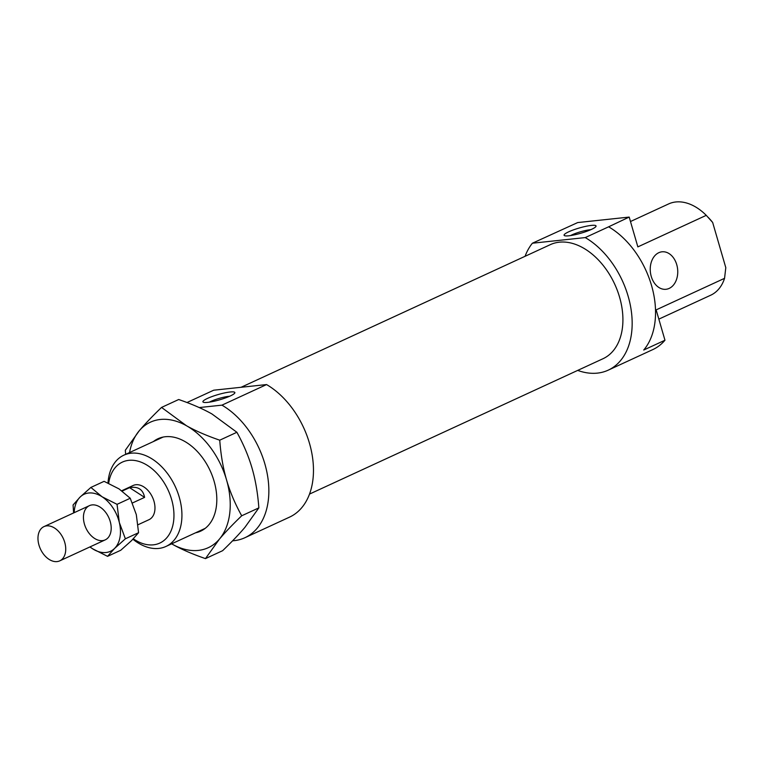 <?xml version="1.0" encoding="UTF-8"?>
<svg xmlns="http://www.w3.org/2000/svg" width="764" height="764" viewBox="0 0 764 764"><rect width="100%" height="100%" fill="white"/><g stroke="black" fill="none" stroke-linecap="round" stroke-linejoin="round"><path stroke-width="1.15" d="M65.446 552.515A18.852 12.577 -114.8 0 0 59.535 532.498A18.852 12.577 -114.8 0 0 43.959 526.616A18.852 12.577 -114.8 0 0 40.435 549.001A18.852 12.577 -114.8 0 0 59.754 560.852A18.852 12.577 -114.8 0 0 65.446 552.515M122.183 491.071L129.574 487.661C138.017 486.162 143.03 489.399 144.597 497.374L132.42 502.989M129.574 487.661L144.597 497.374M153.449 441.525A50.892 33.95 65.2 0 1 197.484 451.667A50.892 33.95 65.2 0 1 214.101 481.234A50.892 33.95 65.2 0 1 216.422 492.732A50.892 33.95 65.2 0 1 195.555 532.804M205.468 558.608C192.452 554.139 181.364 549.316 172.196 544.149A69.104 46.107 -114.8 0 0 219.411 539.117L205.468 558.608L222.61 550.701C231.769 541.886 239.199 534.112 244.91 527.361L258.853 507.879C257.774 493.305 255.51 480.059 252.044 468.151C248.587 456.242 243.535 444.285 236.888 432.281L211.962 413.973C202.794 408.807 191.707 403.984 178.69 399.515L161.548 407.422L186.464 425.729A69.104 46.107 -114.8 0 0 139.249 430.762C144.959 424.01 152.389 416.237 161.548 407.422M241.701 515.786C232.552 524.591 225.122 532.374 219.411 539.117A69.104 46.107 -114.8 0 0 226.545 479.907C230.002 491.825 235.054 503.782 241.701 515.786L258.853 507.879M172.196 544.149L171.642 543.834A69.104 46.107 -114.8 0 0 172.196 544.149M125.659 454.351L125.315 450.254L139.249 430.762A69.104 46.107 -114.8 0 0 129.546 452.555M186.464 425.729C195.632 430.896 206.729 435.719 219.745 440.188C220.815 454.761 223.078 467.998 226.545 479.907A69.104 46.107 -114.8 0 0 186.464 425.729M219.745 440.188L236.888 432.281M232.59 540.807A75.388 50.3 -114.8 0 0 244.9 537.722L289.518 517.142A75.388 50.3 -114.8 0 0 312.075 454.532A75.388 50.3 -114.8 0 0 266.56 384.569L221.942 405.149L199.223 407.565M244.9 537.722A75.388 50.3 -114.8 0 0 267.457 475.112A75.388 50.3 -114.8 0 0 221.942 405.149M186.989 402.523L213.7 390.203L266.56 384.569M309.506 494.088L602.939 358.755A62.82 41.915 -114.8 0 0 617.379 290.568A62.82 41.915 -114.8 0 0 559.344 242.188A62.82 41.915 -114.8 0 0 550.319 244.652L241.061 387.291M138.036 524.744L148.98 519.692A18.852 12.577 -114.8 0 0 153.316 499.236A18.852 12.577 -114.8 0 0 135.906 484.729A18.852 12.577 -114.8 0 0 133.194 485.465L121.734 490.746M658.807 252.693A18.852 13.695 83.9 0 0 650.718 274.238A18.852 13.695 83.9 0 0 665.998 289.289A18.852 13.695 83.9 0 0 677.611 269.09A18.852 13.695 83.9 0 0 661.996 251.805A18.852 13.695 83.9 0 0 658.807 252.693M577.689 370.397A75.388 50.3 -114.8 0 0 608.201 370.168L652.819 349.587A75.388 50.3 -114.8 0 0 664.966 340.228L643.727 350.027A75.388 50.3 -114.8 0 0 608.621 226.812L585.253 237.585L532.393 243.219A75.388 50.3 -114.8 0 0 525.069 256.303M608.201 370.168A75.388 50.3 -114.8 0 0 630.768 307.558A75.388 50.3 -114.8 0 0 585.253 237.585M532.393 243.219L577.679 222.572L629.192 217.081L637.854 246.887L706.261 215.343L712.669 222.477A44.608 29.767 -114.8 0 0 709.393 218.647L708.123 217.291M590.792 229.687A13.189 2.158 -16.2 0 0 572.007 234.844A13.189 2.158 -16.2 0 0 570.527 235.579M568.693 231.817A16.646 2.731 163.8 0 1 587.029 226.087A16.646 2.731 163.8 0 1 595.958 226.459A16.646 2.731 163.8 0 1 580.831 233.23A16.646 2.731 163.8 0 1 564.424 235.618A16.646 2.731 163.8 0 1 568.693 231.817M229.611 396.268A13.189 2.158 -16.2 0 0 210.826 401.415A13.189 2.158 -16.2 0 0 209.346 402.16M207.512 398.397A16.646 2.731 163.8 0 1 225.848 392.667A16.646 2.731 163.8 0 1 234.777 393.04A16.646 2.731 163.8 0 1 219.65 399.801A16.646 2.731 163.8 0 1 203.253 402.198A16.646 2.731 163.8 0 1 207.512 398.397M132.926 539.231A50.262 33.54 -114.8 0 0 158.75 548.428A50.262 33.54 -114.8 0 0 165.96 546.451A50.262 33.54 -114.8 0 0 177.506 491.911A50.262 33.54 -114.8 0 0 131.083 453.205A50.262 33.54 -114.8 0 0 123.863 455.172A50.262 33.54 -114.8 0 0 108.001 483.02M108.679 483.325A44.608 29.767 65.2 0 1 161.662 479.076A44.608 29.767 65.2 0 1 153.363 544.837A44.608 29.767 65.2 0 1 133.328 538.821M712.669 222.477L725.8 267.658L724.558 278.325A50.262 33.54 65.2 0 1 710.711 295.21L658.835 319.132M724.558 278.325L656.152 309.878L664.966 340.228M630.481 221.522L668.605 203.94A50.262 33.54 65.2 0 1 706.261 215.343M629.192 217.081L608.621 226.812M73.611 512.95L73.077 504.985L80.086 497.077A31.41 20.962 -114.8 0 0 74.204 512.673M114.562 548.447A31.41 20.962 -114.8 0 0 119.308 522.442L125.372 538.801L114.562 548.447L107.552 556.345L92.578 548.772A31.41 20.962 -114.8 0 0 114.562 548.447M107.552 556.345L120.75 550.261L131.561 540.606L138.57 532.709L136.307 514.602L130.243 498.252L119.069 488.922L104.095 481.339L90.887 487.432L102.07 496.762A31.41 20.962 -114.8 0 0 80.086 497.077L90.887 487.432M83.734 513.981A18.852 12.577 -114.8 0 0 96.894 539.661A18.852 12.577 -114.8 0 0 111.057 525.651A18.852 12.577 -114.8 0 0 104.047 510.438A18.852 12.577 -114.8 0 0 83.734 513.981M119.308 522.442A31.41 20.962 -114.8 0 0 102.07 496.762L117.045 504.336L119.308 522.442M89.99 546.9A31.41 20.962 -114.8 0 0 92.578 548.772L89.904 546.938M125.372 538.801L138.57 532.709M117.045 504.336L130.243 498.252M89.426 505.653L43.959 526.616M105.212 539.881L59.754 560.852M163.114 437.075L123.863 455.172M205.21 528.354L165.96 546.451"/></g></svg>
